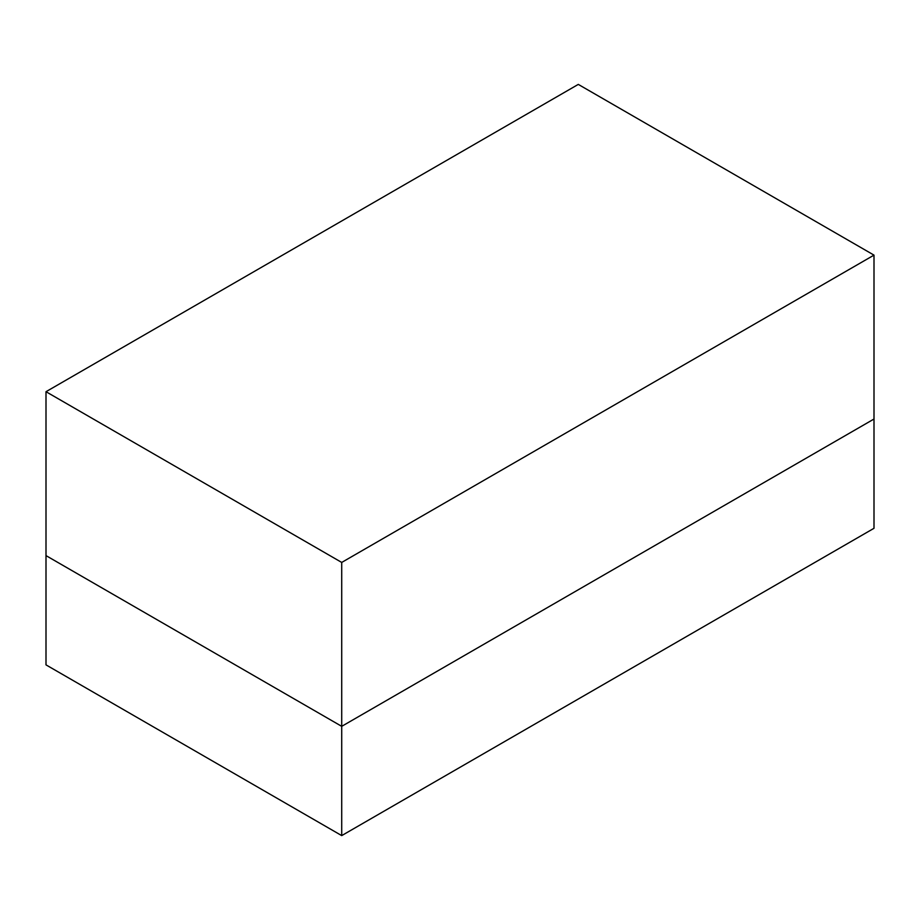 <?xml version="1.0" encoding="UTF-8"?>
<svg xmlns="http://www.w3.org/2000/svg" width="920" height="920" viewBox="0 0 920 920"><rect width="100%" height="100%" fill="white"/><g stroke="black" fill="none" stroke-linecap="round" stroke-linejoin="round"><path stroke-width="1.38" d="M341.711 835.601L341.711 726.34L874 419.025L874 528.298L341.711 835.601L46 664.872L46 555.611L341.711 726.34L874 419.025L874 255.127L341.711 562.43L46 391.702L46 555.611L341.711 726.34L341.711 562.43M874 255.127L578.289 84.398L46 391.702M341.711 726.34L46 555.611L341.711 726.34L874 419.025L341.711 726.34"/></g></svg>
